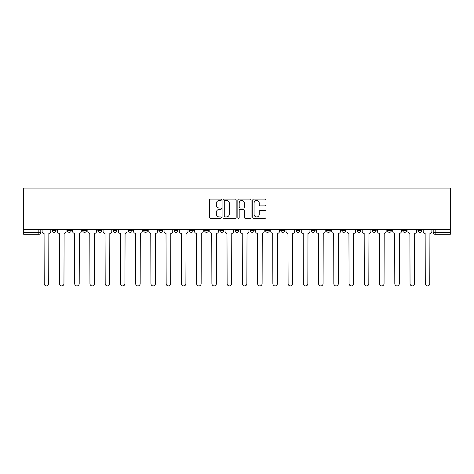 <?xml version="1.0" encoding="UTF-8"?>
<svg xmlns="http://www.w3.org/2000/svg" width="474" height="474" viewBox="0 0 474 474"><rect width="100%" height="100%" fill="white"/><g stroke="black" fill="none" stroke-linecap="round" stroke-linejoin="round"><path stroke-width="0.71" d="M221.37 199.791A0.67 0.67 0 0 0 220.694 199.121L210.503 199.121A0.96 0.96 0 0 0 209.544 200.081L209.544 217.347A0.96 0.96 0 0 0 210.503 218.307L220.694 218.307A0.67 0.67 0 0 0 221.37 217.631A0.67 0.67 0 0 0 220.694 216.962L219.379 216.962A3.069 3.069 0 0 1 216.31 213.893L216.31 212.453A3.069 3.069 0 0 1 219.379 209.384L220.694 209.384A0.67 0.67 0 0 0 221.37 208.714A0.67 0.67 0 0 0 220.694 208.045L219.379 208.045A3.069 3.069 0 0 1 216.31 204.975L216.31 203.536A3.069 3.069 0 0 1 219.379 200.466L220.694 200.466A0.67 0.67 0 0 0 221.37 199.791M417.955 229.327L417.955 230.405L421.866 230.405A1.955 1.955 0 0 1 419.911 232.361A1.955 1.955 0 0 1 417.955 230.405L417.955 229.327M356.987 230.405L356.987 229.327L356.987 230.405A1.955 1.955 0 0 0 358.942 232.361A1.955 1.955 0 0 1 356.987 230.405L360.898 230.405A1.955 1.955 0 0 1 358.942 232.361A1.955 1.955 0 0 0 360.898 230.405L360.898 229.327L360.898 230.405M219.806 229.327L219.806 230.405L223.71 230.405A1.955 1.955 0 0 1 221.755 232.361A1.955 1.955 0 0 1 219.806 230.405L219.806 229.327M174.077 229.327L174.077 230.405L177.981 230.405A1.955 1.955 0 0 1 176.032 232.361A1.955 1.955 0 0 1 174.077 230.405L174.077 229.327M143.592 229.327L143.592 230.405L147.497 230.405A1.955 1.955 0 0 1 145.542 232.361A1.955 1.955 0 0 1 143.592 230.405L143.592 229.327M128.347 229.327L128.347 230.405L132.258 230.405A1.955 1.955 0 0 1 130.303 232.361A1.955 1.955 0 0 1 128.347 230.405L128.347 229.327M97.863 229.327L97.863 230.405L101.768 230.405A1.955 1.955 0 0 1 99.818 232.361A1.955 1.955 0 0 1 97.863 230.405L97.863 229.327M265.031 205.882A0.96 0.96 0 0 0 265.991 204.922L265.991 200.081A0.96 0.96 0 0 0 265.031 199.121L253.714 199.121A0.96 0.96 0 0 0 252.755 200.081L252.755 217.347A0.96 0.96 0 0 0 253.714 218.307L265.031 218.307A0.96 0.96 0 0 0 265.991 217.347L265.991 211.493A0.96 0.96 0 0 0 265.031 210.533L260.185 210.533A0.96 0.96 0 0 0 259.225 211.493L259.225 214.396A2.566 2.566 0 0 1 256.659 216.962A2.566 2.566 0 0 1 254.094 214.396L254.094 203.032A2.566 2.566 0 0 1 256.659 200.466A2.566 2.566 0 0 1 259.225 203.032L259.225 204.922A0.96 0.96 0 0 0 260.185 205.882L265.031 205.882M450.3 229.327L23.7 229.327L23.7 188.095L450.3 188.095L450.3 234.31L435.156 234.31A1.955 1.955 0 0 1 433.2 232.361L450.3 232.361M236.159 200.081A0.96 0.96 0 0 0 235.199 199.121L223.882 199.121A0.96 0.96 0 0 0 222.928 200.081L222.928 217.347A0.96 0.96 0 0 0 223.882 218.307L235.199 218.307A0.96 0.96 0 0 0 236.159 217.347L236.159 200.081M238.801 199.121L250.118 199.121A0.96 0.96 0 0 1 251.072 200.081L251.072 217.347A0.96 0.96 0 0 1 250.118 218.307L245.271 218.307A0.96 0.96 0 0 1 244.311 217.347L244.311 210.343A0.96 0.96 0 0 0 243.352 209.384L240.14 209.384A0.96 0.96 0 0 0 239.18 210.343L239.18 217.631A0.67 0.67 0 0 1 238.511 218.307A0.67 0.67 0 0 1 237.841 217.631L237.841 200.081A0.96 0.96 0 0 1 238.801 199.121M433.2 229.327L433.2 232.361L433.2 229.327M40.8 229.327L40.8 232.361L40.8 229.327M38.844 234.31L23.7 234.31L23.7 232.361L40.8 232.361A1.955 1.955 0 0 1 38.844 234.31L38.844 229.327M23.7 229.327L23.7 232.361M421.866 229.327L421.866 230.405L421.866 229.327M402.716 229.327L402.716 230.405L406.621 230.405L406.621 229.327L406.621 230.405A1.955 1.955 0 0 1 404.672 232.361A1.955 1.955 0 0 1 402.716 230.405A1.955 1.955 0 0 0 404.672 232.361M391.382 229.327L391.382 230.405A1.955 1.955 0 0 1 389.427 232.361A1.955 1.955 0 0 1 387.471 230.405L391.382 230.405M387.471 229.327L387.471 230.405M372.232 229.327L372.232 230.405L376.137 230.405L376.137 229.327L376.137 230.405A1.955 1.955 0 0 1 374.182 232.361A1.955 1.955 0 0 1 372.232 230.405A1.955 1.955 0 0 0 374.182 232.361M341.742 229.327L341.742 230.405L345.653 230.405L345.653 229.327L345.653 230.405A1.955 1.955 0 0 1 343.697 232.361A1.955 1.955 0 0 1 341.742 230.405A1.955 1.955 0 0 0 343.697 232.361M330.408 230.405L330.408 229.327L330.408 230.405A1.955 1.955 0 0 1 328.458 232.361A1.955 1.955 0 0 1 326.503 230.405L330.408 230.405A1.955 1.955 0 0 1 328.458 232.361M326.503 229.327L326.503 230.405M315.169 229.327L315.169 230.405A1.955 1.955 0 0 1 313.213 232.361A1.955 1.955 0 0 1 311.258 230.405L315.169 230.405A1.955 1.955 0 0 1 313.213 232.361M311.258 229.327L311.258 230.405M299.923 229.327L299.923 230.405A1.955 1.955 0 0 1 297.968 232.361A1.955 1.955 0 0 1 296.019 230.405L299.923 230.405M296.019 229.327L296.019 230.405M284.684 229.327L284.684 230.405A1.955 1.955 0 0 1 282.729 232.361A1.955 1.955 0 0 1 280.774 230.405L284.684 230.405M280.774 229.327L280.774 230.405M269.439 229.327L269.439 230.405A1.955 1.955 0 0 1 267.484 232.361A1.955 1.955 0 0 1 265.529 230.405L269.439 230.405M265.529 229.327L265.529 230.405M254.194 229.327L254.194 230.405A1.955 1.955 0 0 1 252.245 232.361A1.955 1.955 0 0 1 250.29 230.405A1.955 1.955 0 0 0 252.245 232.361M250.29 229.327L250.29 230.405L254.194 230.405M238.955 229.327L238.955 230.405A1.955 1.955 0 0 1 237 232.361A1.955 1.955 0 0 1 235.045 230.405A1.955 1.955 0 0 0 237 232.361M235.045 229.327L235.045 230.405L238.955 230.405M223.71 229.327L223.71 230.405A1.955 1.955 0 0 1 221.755 232.361M208.471 229.327L208.471 230.405A1.955 1.955 0 0 1 206.516 232.361A1.955 1.955 0 0 1 204.561 230.405L208.471 230.405M204.561 229.327L204.561 230.405M193.226 229.327L193.226 230.405A1.955 1.955 0 0 1 191.271 232.361A1.955 1.955 0 0 1 189.316 230.405L193.226 230.405L193.226 229.327M189.316 229.327L189.316 230.405M177.981 229.327L177.981 230.405M162.742 229.327L162.742 230.405A1.955 1.955 0 0 1 160.787 232.361A1.955 1.955 0 0 1 158.831 230.405L162.742 230.405L162.742 229.327M158.831 229.327L158.831 230.405M147.497 229.327L147.497 230.405L147.497 229.327M132.258 230.405L132.258 229.327L132.258 230.405A1.955 1.955 0 0 1 130.303 232.361M117.013 229.327L117.013 230.405A1.955 1.955 0 0 1 115.058 232.361A1.955 1.955 0 0 1 113.102 230.405A1.955 1.955 0 0 0 115.058 232.361A1.955 1.955 0 0 0 117.013 230.405L117.013 229.327M113.102 229.327L113.102 230.405L117.013 230.405M101.768 229.327L101.768 230.405M86.529 229.327L86.529 230.405A1.955 1.955 0 0 1 84.573 232.361A1.955 1.955 0 0 1 82.618 230.405A1.955 1.955 0 0 0 84.573 232.361A1.955 1.955 0 0 0 86.529 230.405L82.618 230.405L82.618 229.327M67.379 229.327L67.379 230.405L71.284 230.405L71.284 229.327L71.284 230.405A1.955 1.955 0 0 1 69.328 232.361A1.955 1.955 0 0 1 67.379 230.405A1.955 1.955 0 0 0 69.328 232.361M52.134 229.327L52.134 230.405L56.045 230.405L56.045 229.327L56.045 230.405A1.955 1.955 0 0 1 54.089 232.361A1.955 1.955 0 0 1 52.134 230.405A1.955 1.955 0 0 0 54.089 232.361M224.937 200.466A0.67 0.67 0 0 0 224.267 201.136L224.267 216.292A0.67 0.67 0 0 0 224.937 216.962L226.329 216.962A3.069 3.069 0 0 0 229.398 213.893L229.398 203.536A3.069 3.069 0 0 0 226.329 200.466L224.937 200.466M244.311 203.079A2.566 2.566 0 0 0 241.746 200.514A2.566 2.566 0 0 0 239.18 203.079L239.18 207.085A0.96 0.96 0 0 0 240.14 208.045L243.352 208.045A0.96 0.96 0 0 0 244.311 207.085L244.311 203.079M42.121 231.383L42.121 229.327L42.121 231.383A1.955 1.955 0 0 0 44.07 233.338L44.218 283.653A2.246 2.246 0 0 0 46.464 285.905A2.246 2.246 0 0 0 48.715 283.653L48.858 233.338A1.955 1.955 0 0 0 50.813 231.383L50.813 229.327L50.813 231.383M44.07 233.338L44.218 283.653M48.715 283.653L48.858 233.338M57.36 231.383L57.36 229.327L57.36 231.383A1.955 1.955 0 0 0 59.315 233.338L59.463 283.653A2.246 2.246 0 0 0 61.709 285.905A2.246 2.246 0 0 0 63.954 283.653L64.103 233.338A1.955 1.955 0 0 0 66.058 231.383L66.058 229.327L66.058 231.383M72.605 231.383L72.605 229.327L72.605 231.383A1.955 1.955 0 0 0 74.56 233.338L74.702 283.653A2.246 2.246 0 0 0 76.954 285.905A2.246 2.246 0 0 0 79.199 283.653L79.348 233.338A1.955 1.955 0 0 0 81.297 231.383L81.297 229.327L81.297 231.383M87.844 231.383L87.844 229.327L87.844 231.383A1.955 1.955 0 0 0 89.799 233.338L89.947 283.653A2.246 2.246 0 0 0 92.193 285.905A2.246 2.246 0 0 0 94.445 283.653L94.587 233.338A1.955 1.955 0 0 0 96.542 231.383L96.542 229.327L96.542 231.383M59.315 233.338L59.463 283.653M63.954 283.653L64.103 233.338M74.56 233.338L74.702 283.653M79.199 283.653L79.348 233.338M89.799 233.338L89.947 283.653M94.445 283.653L94.587 233.338M103.089 231.383L103.089 229.327L103.089 231.383A1.955 1.955 0 0 0 105.044 233.338L105.192 283.653A2.246 2.246 0 0 0 107.438 285.905A2.246 2.246 0 0 0 109.684 283.653L109.832 233.338A1.955 1.955 0 0 0 111.787 231.383L111.787 229.327L111.787 231.383M118.334 231.383L118.334 229.327L118.334 231.383A1.955 1.955 0 0 0 120.283 233.338L120.432 283.653A2.246 2.246 0 0 0 122.677 285.905A2.246 2.246 0 0 0 124.929 283.653L125.071 233.338A1.955 1.955 0 0 0 127.026 231.383L127.026 229.327L127.026 231.383M105.044 233.338L105.192 283.653M109.684 283.653L109.832 233.338M120.283 233.338L120.432 283.653M124.929 283.653L125.071 233.338M133.573 231.383L133.573 229.327L133.573 231.383A1.955 1.955 0 0 0 135.528 233.338L135.677 283.653A2.246 2.246 0 0 0 137.922 285.905A2.246 2.246 0 0 0 140.168 283.653L140.316 233.338A1.955 1.955 0 0 0 142.271 231.383L142.271 229.327L142.271 231.383M148.818 231.383L148.818 229.327L148.818 231.383A1.955 1.955 0 0 0 150.773 233.338L150.916 283.653A2.246 2.246 0 0 0 153.167 285.905A2.246 2.246 0 0 0 155.413 283.653L155.561 233.338A1.955 1.955 0 0 0 157.516 231.383L157.516 229.327L157.516 231.383M164.057 231.383L164.057 229.327L164.057 231.383A1.955 1.955 0 0 0 166.013 233.338L166.161 283.653A2.246 2.246 0 0 0 168.406 285.905A2.246 2.246 0 0 0 170.658 283.653L170.8 233.338A1.955 1.955 0 0 0 172.755 231.383L172.755 229.327L172.755 231.383M179.302 231.383L179.302 229.327L179.302 231.383A1.955 1.955 0 0 0 181.258 233.338L181.406 283.653A2.246 2.246 0 0 0 183.651 285.905A2.246 2.246 0 0 0 185.897 283.653L186.045 233.338A1.955 1.955 0 0 0 188 231.383L188 229.327L188 231.383M194.547 231.383L194.547 229.327L194.547 231.383A1.955 1.955 0 0 0 196.497 233.338L196.645 283.653A2.246 2.246 0 0 0 198.89 285.905A2.246 2.246 0 0 0 201.142 283.653L201.29 233.338A1.955 1.955 0 0 0 203.239 231.383L203.239 229.327L203.239 231.383M209.786 231.383L209.786 229.327L209.786 231.383A1.955 1.955 0 0 0 211.742 233.338L211.89 283.653A2.246 2.246 0 0 0 214.135 285.905A2.246 2.246 0 0 0 216.381 283.653L216.529 233.338A1.955 1.955 0 0 0 218.484 231.383L218.484 229.327L218.484 231.383M225.032 231.383L225.032 229.327L225.032 231.383A1.955 1.955 0 0 0 226.987 233.338L227.129 283.653A2.246 2.246 0 0 0 229.38 285.905A2.246 2.246 0 0 0 231.626 283.653L231.774 233.338A1.955 1.955 0 0 0 233.729 231.383L233.729 229.327L233.729 231.383M240.271 231.383L240.271 229.327L240.271 231.383A1.955 1.955 0 0 0 242.226 233.338L242.374 283.653A2.246 2.246 0 0 0 244.62 285.905A2.246 2.246 0 0 0 246.871 283.653L247.013 233.338A1.955 1.955 0 0 0 248.969 231.383L248.969 229.327L248.969 231.383M135.528 233.338L135.677 283.653M140.168 283.653L140.316 233.338M150.773 233.338L150.916 283.653M155.413 283.653L155.561 233.338M166.013 233.338L166.161 283.653M170.658 283.653L170.8 233.338M181.258 233.338L181.406 283.653M185.897 283.653L186.045 233.338M196.497 233.338L196.645 283.653M201.142 283.653L201.29 233.338M211.742 233.338L211.89 283.653M216.381 283.653L216.529 233.338M226.987 233.338L227.129 283.653M231.626 283.653L231.774 233.338M242.226 233.338L242.374 283.653M246.871 283.653L247.013 233.338M255.516 231.383L255.516 229.327L255.516 231.383A1.955 1.955 0 0 0 257.471 233.338L257.619 283.653A2.246 2.246 0 0 0 259.865 285.905A2.246 2.246 0 0 0 262.11 283.653L262.258 233.338A1.955 1.955 0 0 0 264.214 231.383L264.214 229.327L264.214 231.383M270.761 231.383L270.761 229.327L270.761 231.383A1.955 1.955 0 0 0 272.71 233.338L272.858 283.653A2.246 2.246 0 0 0 275.11 285.905A2.246 2.246 0 0 0 277.355 283.653L277.503 233.338A1.955 1.955 0 0 0 279.453 231.383L279.453 229.327L279.453 231.383M286 231.383L286 229.327L286 231.383A1.955 1.955 0 0 0 287.955 233.338L288.103 283.653A2.246 2.246 0 0 0 290.349 285.905A2.246 2.246 0 0 0 292.594 283.653L292.742 233.338A1.955 1.955 0 0 0 294.698 231.383L294.698 229.327L294.698 231.383M301.245 231.383L301.245 229.327L301.245 231.383A1.955 1.955 0 0 0 303.2 233.338L303.342 283.653A2.246 2.246 0 0 0 305.594 285.905A2.246 2.246 0 0 0 307.839 283.653L307.987 233.338A1.955 1.955 0 0 0 309.943 231.383L309.943 229.327L309.943 231.383M316.484 231.383L316.484 229.327L316.484 231.383A1.955 1.955 0 0 0 318.439 233.338L318.587 283.653A2.246 2.246 0 0 0 320.833 285.905A2.246 2.246 0 0 0 323.084 283.653L323.227 233.338A1.955 1.955 0 0 0 325.182 231.383L325.182 229.327L325.182 231.383M331.729 231.383L331.729 229.327L331.729 231.383A1.955 1.955 0 0 0 333.684 233.338L333.832 283.653A2.246 2.246 0 0 0 336.078 285.905A2.246 2.246 0 0 0 338.323 283.653L338.472 233.338A1.955 1.955 0 0 0 340.427 231.383L340.427 229.327L340.427 231.383M257.471 233.338L257.619 283.653M262.11 283.653L262.258 233.338M272.71 233.338L272.858 283.653M277.355 283.653L277.503 233.338M287.955 233.338L288.103 283.653M292.594 283.653L292.742 233.338M303.2 233.338L303.342 283.653M307.839 283.653L307.987 233.338M318.439 233.338L318.587 283.653M323.084 283.653L323.227 233.338M333.684 233.338L333.832 283.653M338.323 283.653L338.472 233.338M346.974 231.383L346.974 229.327L346.974 231.383A1.955 1.955 0 0 0 348.929 233.338L349.071 283.653A2.246 2.246 0 0 0 351.323 285.905A2.246 2.246 0 0 0 353.568 283.653L353.717 233.338A1.955 1.955 0 0 0 355.666 231.383L355.666 229.327L355.666 231.383M348.929 233.338L349.071 283.653M353.568 283.653L353.717 233.338M362.213 231.383L362.213 229.327L362.213 231.383A1.955 1.955 0 0 0 364.168 233.338L364.316 283.653A2.246 2.246 0 0 0 366.562 285.905A2.246 2.246 0 0 0 368.808 283.653L368.956 233.338A1.955 1.955 0 0 0 370.911 231.383L370.911 229.327L370.911 231.383M364.168 233.338L364.316 283.653M368.808 283.653L368.956 233.338M377.458 231.383L377.458 229.327L377.458 231.383A1.955 1.955 0 0 0 379.413 233.338L379.556 283.653A2.246 2.246 0 0 0 381.807 285.905A2.246 2.246 0 0 0 384.053 283.653L384.201 233.338A1.955 1.955 0 0 0 386.156 231.383L386.156 229.327L386.156 231.383M379.413 233.338L379.556 283.653M384.053 283.653L384.201 233.338M392.703 231.383L392.703 229.327L392.703 231.383A1.955 1.955 0 0 0 394.652 233.338L394.801 283.653A2.246 2.246 0 0 0 397.046 285.905A2.246 2.246 0 0 0 399.298 283.653L399.44 233.338A1.955 1.955 0 0 0 401.395 231.383L401.395 229.327L401.395 231.383M394.652 233.338L394.801 283.653M399.298 283.653L399.44 233.338M407.942 231.383L407.942 229.327L407.942 231.383A1.955 1.955 0 0 0 409.897 233.338L410.046 283.653A2.246 2.246 0 0 0 412.291 285.905A2.246 2.246 0 0 0 414.537 283.653L414.685 233.338A1.955 1.955 0 0 0 416.64 231.383L416.64 229.327L416.64 231.383M409.897 233.338L410.046 283.653M414.537 283.653L414.685 233.338M423.187 231.383L423.187 229.327L423.187 231.383A1.955 1.955 0 0 0 425.142 233.338L425.285 283.653A2.246 2.246 0 0 0 427.536 285.905A2.246 2.246 0 0 0 429.782 283.653L429.93 233.338A1.955 1.955 0 0 0 431.879 231.383L431.879 229.327L431.879 231.383M425.142 233.338L425.285 283.653M429.782 283.653L429.93 233.338M435.156 229.327L435.156 234.31"/></g></svg>
